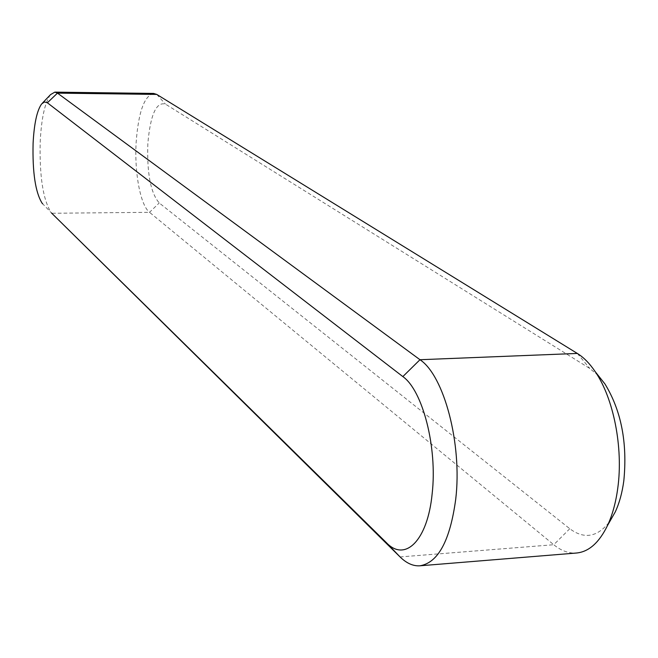 <?xml version="1.0" encoding="UTF-8"?>
<svg xmlns="http://www.w3.org/2000/svg" width="658" height="658" viewBox="0 0 658 658"><rect width="100%" height="100%" fill="white"/><g stroke="black" fill="none" stroke-linecap="round" stroke-linejoin="round"><path stroke-width="0.49" stroke-dasharray="3.29 2.47" d="M598.286 375.562L589.831 368.505L165.405 104.087C156.234 101.636 150.378 114.813 147.836 143.608C146.857 173.301 150.666 193.082 159.236 202.96L569.77 528.719C584.378 539.659 597.777 537.158 609.966 521.202M153.627 93.436C144.332 95.797 138.525 111.876 136.198 141.684C134.24 172.067 140.335 205.255 149.539 212.32L159.236 202.96M50.543 94.62C44.917 102.475 41.47 118.037 40.22 141.306C39.357 175.842 42.984 199.588 51.102 212.534L51.431 212.912M400.08 556.939L553.765 544.725L149.539 212.32L51.768 213.266M569.77 528.719L553.765 544.725C561.167 550.787 568.759 553.559 576.531 553.016M156.744 94.415L165.405 104.087M577.321 353.436L589.831 368.505M41.651 103.923L42.49 103.051M42.153 203.273L51.102 212.534"/><path stroke-width="0.99" d="M609.966 521.202L615.255 511.94C619.351 503.148 622.205 492.768 623.817 480.801C627.543 442.883 621.259 410.6 604.949 383.959L598.286 375.562M51.431 212.912L400.08 556.939C406.545 563.297 413.158 566.25 419.936 565.798C438.187 562.73 450.113 540.531 455.723 499.216C462.36 443.944 444.01 375.529 419.977 359.72L57.476 93.123L54.828 92.136L50.543 94.62L42.49 103.051M42.704 203.873L42.153 203.273C35.417 192.457 32.398 172.437 33.097 143.205C34.142 123.539 36.996 110.445 41.651 103.923L44.481 101.965L47.368 102.78L402.844 376.59C422.65 390.359 437.521 447.539 432.158 493.681C427.667 540.613 405.048 562.483 386.452 542.727L51.768 213.266M419.936 565.798L576.531 553.016C588.844 551.823 599.183 542.636 607.548 525.438C612.442 514.926 615.847 502.482 617.78 488.088C623.389 447.736 613.527 398.18 595.251 371.721C589.658 363.463 583.687 357.368 577.321 353.436L156.744 94.415L153.627 93.436L54.828 92.136M386.452 542.727L400.08 556.939M402.844 376.59L419.977 359.72L577.321 353.436M47.368 102.78L57.476 93.123L156.744 94.415M604.949 383.959L595.251 371.721M615.255 511.94L607.548 525.438"/></g></svg>
